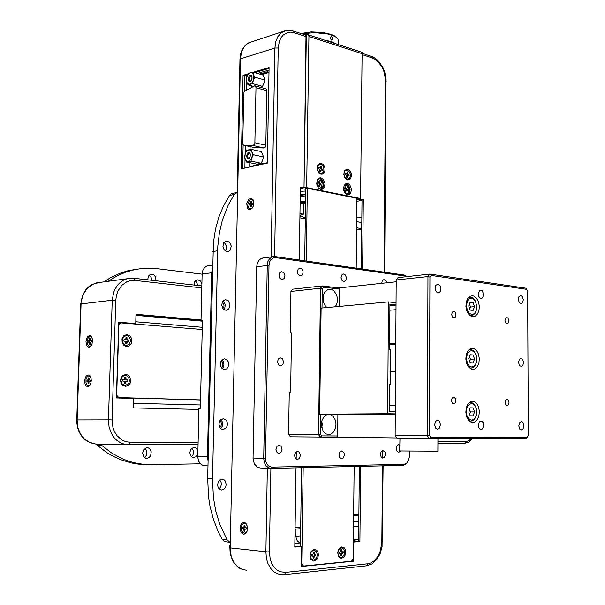 <?xml version="1.0" encoding="UTF-8"?>
<svg xmlns="http://www.w3.org/2000/svg" width="605" height="605" viewBox="0 0 605 605"><rect width="100%" height="100%" fill="white"/><g stroke="black" fill="none" stroke-linecap="round" stroke-linejoin="round"><path stroke-width="0.91" d="M126.695 345.553L125.197 345.372L123.541 344.305L122.074 340.865L123.102 337.242L125.953 335.624M131.882 340.895L131.308 343.443L129.856 345.417L127.806 346.438L125.56 346.287L123.564 345.001L122.218 342.831L121.968 338.876L123.851 335.662L127.042 334.588L130.136 336.115L131.466 338.286L131.882 340.895M125.25 385.461L122.316 384.266L120.849 380.848L121.945 377.081L123.314 375.909L124.978 375.455M130.695 380.643L130.12 383.222L128.661 385.249L125.469 386.444L122.339 385.014L120.992 382.859L120.561 380.227L121.151 377.633L122.626 375.599L125.832 374.435L128.003 375.13L129.712 376.87L130.695 380.643M144.527 457.539L146.266 455.58L146.962 452.873L146.486 450.317L145.034 448.418M142.621 453.084L143.589 449.886L146.395 447.836L148.369 447.957L149.707 448.766L151.273 451.776L150.653 455.724L149.322 457.388L147.552 458.25L145.586 458.114L143.877 456.911L142.621 453.084M191.46 456.805L192.957 454.93L193.547 452.427L193.131 450.06L191.876 448.245M197.797 453.901L196.058 456.813L193.04 457.622L190.681 455.89L189.811 452.623L190.719 449.53L193.343 447.549L194.961 447.602L196.375 448.411L197.858 451.194M151.847 280.266L151.076 277.34L149.087 275.335M147.65 279.79L148.573 275.94L150.131 274.617L151.999 274.299L153.647 274.859L155.379 276.682L156.105 280.75M197.593 285.462L196.935 282.762L195.234 280.833M193.993 285.053L194.644 281.643L197.064 279.767L200.073 280.614L201.866 283.813M91.31 345.667L89.653 346.37M92.58 341.152L91.915 344.479L90.621 346.529L88.973 347.308L87.407 346.574L86.326 344.525L86.001 341.681L86.326 339.413L87.619 336.675L89.479 335.533L90.727 335.873L92.134 337.923L92.58 341.152M90.092 385.007L88.648 385.771L86.999 385.06L85.978 382.685L86.008 379.569L87.082 376.953L88.179 376.03L89.805 376.212L91.03 378.14M91.264 380.658L90.765 383.517L89.442 385.869L87.763 386.731L86.144 385.998L85.01 383.873L84.67 380.931L85.32 377.664L86.265 375.992L88.096 374.873L89.895 375.713L91.052 378.231L91.264 380.658M126.286 338.815L126.324 337.696L127.042 337.643L125.991 337.567L125.779 339.329L123.919 339.783L123.881 341.031L125.432 341.364L125.81 343.527L126.861 343.595L127.231 341.621L128.925 341.379L128.963 340.139L127.3 340.131L128.018 340.07L127.005 338.755L126.316 339.163L127.3 340.131M127.723 341.333L126.468 341.727L126.173 342.536L126.891 342.483M126.574 335.616L128.275 336.176L129.651 337.492L130.612 340.373L129.425 344.139L126.453 345.561L123.828 344.442L122.218 340.819L123.39 337.046L124.842 335.926L126.574 335.616M125.076 378.632L125.114 377.505L125.832 377.475L124.781 377.429L124.532 379.267L122.694 379.721L122.656 380.976L124.169 381.226L124.6 383.434L125.651 383.472L126.021 381.475L127.723 381.18L127.761 379.932L126.097 379.925L126.816 379.895L125.802 378.601L125.106 378.98L126.097 379.925M126.634 381.15L125.22 381.604L124.963 382.375L125.689 382.352M125.364 375.455L127.103 375.977L128.487 377.308L129.425 380.25L129.115 382.337L128.109 384.084L125.106 385.461L123.329 384.946L121.93 383.63L120.985 380.689L121.28 378.601L122.286 376.839L123.806 375.735L125.364 375.455M90.326 339.692L89.638 339.647L89.253 340.751L88.3 340.978L88.254 342.203L89.132 342.226L89.517 343.322L90.198 343.368M91.582 340.804L90.493 340.441L90.364 338.49L89.676 338.543L90.357 338.596M89.517 343.322L89.479 344.426L90.16 344.374L90.402 342.438L91.544 341.938L91.589 340.713L90.969 340.759M88.912 340.925L90.523 340.494M90.425 336.569L91.96 337.477M91.952 344.381L90.447 346.158L88.738 346.083L87.498 344.2L87.211 341.25L87.975 338.384L89.502 336.713L91.219 336.909L92.391 338.838M89.011 375.894L90.576 376.779M90.712 383.691L89.684 385.188L88.436 385.763M89.003 379.017L88.315 378.987L87.589 380.25L89.192 379.842M87.589 380.25L86.976 380.273L86.931 381.505L87.906 381.649L88.156 383.797L88.844 383.774L89.011 381.997L90.228 381.377L90.274 380.137L89.177 379.819L89.041 377.845L88.353 377.875L89.041 377.906M89.079 381.846L87.612 381.483M90.379 342.49L88.98 342.158M103.901 281.824L110.874 277.498L119.979 273.286L127.489 270.904L136.821 269.18M202.093 274.133L155.326 268.438L143.68 268.31L135.361 269.459L126.15 271.985L116.962 275.94L108.189 281.234M145.389 464.549L138.159 464.103L130.945 462.886L120.289 459.588L113.385 456.427L106.714 452.517L97.276 445.288L101.602 445.386L111.396 452.865L121.885 458.575L129.145 461.365L136.548 463.317L144.028 464.436L151.507 464.716L200.444 463.831M96.225 444.078L97.276 445.288M101.602 445.386L100.551 444.168M123.647 379.759L123.08 379.789M124.864 339.851L124.411 339.889M222.209 301.978L223.427 303.241L224.024 305.064L223.812 307.098L222.89 308.542M219.955 420.702L221.075 422.139L221.453 424.12L220.999 426.056L219.849 427.47M221.082 361.026L222.33 362.516L222.753 364.301L222.466 366.146L221.377 367.704M208.665 265.61L206.471 266.177L204.452 267.69L202.94 270.049L202.168 272.961L200.981 320.809L202.433 320.937M200.981 320.809L202.441 320.673L202.297 326.897L200.353 408.405L198.886 408.428L197.759 457.425L198.788 461.449L201.117 464.436L203.446 465.623L207.946 465.941M208.067 460.829L207.409 456.646L211.667 272.431L212.491 268.764M318.555 178.362L320.151 178.702L321.61 179.836L323.289 183.708L322.601 187.701L320.726 189.327M312.997 560.026L310.63 558.302L310.025 554.747L311.477 551.389L314.146 550.27M314.252 549.348L316.861 550.391L318.003 552.312L318.381 554.815L317.935 557.386L316.74 559.534L315.031 560.827L313.488 561.069L310.917 559.36L309.934 555.277L311.31 551.223L314.252 549.348M345.274 183.981L348.102 185.41L349.713 189.191L349.448 192.254L347.285 194.712M340.623 557.341L338.316 555.632L337.749 552.123L339.224 548.788L341.659 547.805M341.802 546.905L344.298 547.926L345.394 549.816L345.765 552.252L345.342 554.77L344.2 556.865L341.394 558.377L338.755 556.872L337.688 552.705L338.944 548.803L340.154 547.54L341.802 546.905M244.307 523.302L245.789 523.696L246.984 525.087M243.732 534.215L241.418 532.702L240.419 530.54L240.102 527.938L240.525 525.412L241.599 523.446L243.974 522.357L245.592 523.091L246.878 524.853L247.634 528.634L246.734 532.264L245.38 533.792L243.732 534.215M252.799 207.462L251.491 208.574L250.13 208.748M250.175 209.564L248.587 209.3L247.339 207.984L246.727 203.386L248.791 199.211L251.211 198.334L253.238 199.915L253.858 204.535L252.497 207.916L250.175 209.564M221.793 490.088L219.169 489.014L218.019 487.169L217.626 484.832L218.072 482.45L219.267 480.491L222.035 479.137L223.865 479.621L225.31 481.073L226.172 484.423L225.718 486.798L224.523 488.749L221.793 490.088M223.116 429.512L221.332 428.99L219.902 427.561L218.972 424.309L219.335 422.003L220.424 420.089L223.351 418.675L225.907 419.832L227.041 421.64L227.465 423.908L227.094 426.207L226.005 428.113L223.116 429.512M225.71 310.229L223.283 308.996L221.642 305.124L222.731 301.124L225.521 299.596L228.372 300.874L229.991 304.754L228.887 308.739L227.472 309.919L225.71 310.229M226.996 251.506L225.355 250.848L224.001 249.434L222.958 246.439L223.88 242.537L226.595 240.964L229.59 242.31L231.231 246.099L230.293 249.986L228.97 251.166L226.996 251.506M224.417 369.564L221.929 368.377L220.787 366.607L220.311 364.407L220.591 362.168L221.574 360.3L224.304 358.833L227.147 360.051L228.274 361.82L228.735 364.021L228.032 367.25L226.754 368.8L225.075 369.534M343.761 174.414L344.321 171.608L346.173 170.179M347.958 179.156L345.765 178.588L344.109 176.161M347.58 179.935L345.1 178.15L343.753 174.384L344.593 170.58L347.058 169.113L348.571 169.513L350.113 170.897L351.172 173L351.528 175.412L350.65 178.566L349.282 179.761L347.58 179.935M321.467 173.423L318.85 172.607L317.217 169.71L317.451 166.08L319.538 164.257M321.005 174.217L318.366 172.319L317.035 168.666L317.799 164.81L320.105 163.191L322.911 164.174L324.303 166.012L325.059 168.379L325.021 170.814L324.212 172.841L322.783 174.051L321.005 174.217M347.852 194.795L349.614 193.025L350.174 188.979L348.48 185.145L345.773 183.701M347.414 194.742L345.833 193.971L344.502 192.428L343.443 189.221L344.237 185.107L346.68 183.459L348.351 183.807L349.834 185.001L351.49 189.062L350.681 193.169L349.448 194.402L347.414 194.742M321.338 189.41L323.539 186.688L323.751 183.466L321.989 179.556L319.085 178.067M320.801 189.342L318.411 187.86L316.665 183.731L317.474 179.526L318.744 178.248L320.226 177.809L321.799 178.172L323.342 179.39L325.066 183.527L324.242 187.709L322.972 188.987L320.801 189.342M331.434 40.051L330.126 38.009L331.094 36.557L332.16 37.109L332.667 38.349L332.387 39.786L331.434 40.051M249.857 157.693L248.889 158.26L248.02 157.935L247.521 155.44L248.874 153.39L249.85 153.405L250.538 154.343M251.226 80.571L250.281 81.032L249.404 80.571L249.169 77.932L250.757 76.094L252.103 77.115M347.815 173.249L347.02 173.408L347.104 174.217L347.641 174.86L348.442 174.709L347.83 173.816L347.966 172.296L347.172 171.903L346.71 173.469L345.258 173.688L346.415 173.597M347.323 175.866L346.506 176.6L348.268 175.768L348.351 175.216L347.641 174.86M346.06 173.529L345.342 173.174L345.168 174.24L346.4 175.185L346.363 177.008L347.157 177.401L347.308 176.441M350.333 176.214L349.735 177.893L348.412 179.035L346.741 179.019L345.379 178.059L343.92 174.414L344.207 172.183L345.069 170.791L347.073 170.149L348.926 171.238L350.159 173.529L350.333 176.214M314.169 555.549L313.269 556.85L314.093 556.94L314.986 555.64L314.169 555.549L314.963 555.473L314.971 554.422M314.963 555.473L315.78 555.564L315.795 554.346L314.524 554.263L314.154 552.183L313.277 552.267L313.118 554.021L311.567 554.74L311.552 555.957L312.966 556.184L313.193 558.128L314.078 558.037L313.254 557.946L313.269 556.85M314.139 553.28L313.322 553.197L313.473 553.885L314.759 554.392M311.779 555.821L312.346 555.889M310.146 555.481L310.758 552.751L312.709 550.58L314.676 550.361L316.513 551.934L317.179 554.301L316.952 556.509L316.037 558.476L314.615 559.738L313.019 560.026L311.628 559.375L310.607 557.946L310.146 555.481M341.681 552.97L340.827 554.18L341.643 554.331L342.498 553.061L341.681 552.97L342.438 552.902L342.445 551.866M342.438 552.902L343.254 552.985L343.269 551.798L342.052 551.715L341.696 549.68L340.857 549.756L340.653 551.594L339.224 552.168L339.208 553.363L340.562 553.59L340.789 555.488L341.628 555.405L340.812 555.314L340.827 554.24M341.681 550.754L340.865 550.671L341.038 551.397L342.286 551.843M339.382 553.235L339.972 553.295M337.862 552.894L338.679 549.764L340.305 548.107L342.18 547.896L343.95 549.438L344.585 551.752L344.381 553.915L343.511 555.829L342.158 557.061L340.63 557.341L339.292 556.706L338.316 555.314L337.862 552.894M251.272 202.516L250.485 202.38L249.691 203.688L250.735 203.809L251.362 202.849M250.606 203.847L249.003 203.817L248.98 204.982L250.304 205.276L250.387 206.925L251.158 206.789L251.559 204.679L252.663 204.301L252.686 203.129L251.521 203.099L251.272 201.185L250.508 201.329L251.264 201.465M251.211 205.428L250.583 205.019M253.903 203.484L253.397 206.025L252.126 207.976L250.47 208.755L248.768 207.969L247.921 206.169L247.816 203.976L249.555 200.126L251.219 199.355L252.504 199.763L253.555 201.261L253.903 203.484M232.736 193.373L231.118 193.94L229.628 195.385L234.385 194.439L228.41 204.687L222.353 220.19L219.373 232.902L217.838 246.235L212.499 478.812L213.421 497.62L215.872 511.27L219.766 524.202L227.041 539.841L222.179 539.335L218.261 531.81L213.459 519.574L210.041 506.423L208.574 497.295L207.659 478.563L213.421 242.499L215.448 229.393L218.889 217.006L223.653 205.594L229.628 195.385M234.385 194.439L237.16 192.481M229.817 542.246L227.041 539.841M222.179 539.335L224.75 541.664L229.817 542.314M304.731 34.697L307.075 34.409L308.444 35.271L308.936 36.489L362.07 53.679L362.085 52.333M306.327 34.228L304.012 187.611L305.979 36.542L305.661 35.249L304.852 34.735M300.556 535.879L295.921 536.234L296.261 538.768L297.289 540.87L298.81 542.133L300.458 542.299M300.231 196.307L305.638 195.861M305.555 201.42L300.14 201.858M305.525 203.59L301.819 203.31L300.36 202.614L305.548 201.941M300.246 195.226L305.661 194.734M255.991 87.725L254.826 143.498L253.245 145.495L243.838 145.238L243.006 144.663L242.681 143.256L243.989 92.293L244.851 91.136L254.667 85.819L255.673 86.364L255.991 87.725L266.843 90.667L266.525 89.313L265.663 88.769M253.049 145.502L263.969 147.968L265.247 147.166L265.829 145.261L254.917 142.765M336.599 37.502L331.54 34.455L322.737 32.428L311.099 31.944L300.942 33.472M301.986 33.804L314.698 32.609L327.887 34.039L332.901 35.529L336.327 37.298L338.195 39.37L338.172 41.337M336.365 43.953L331.419 41.632L324.144 39.983M252.368 154.767L251.907 151.961L253.374 154.721L251.793 157.814L252.368 154.767M246.59 162.079L256.936 164.197L261.148 163.244L262.721 160.174L263.432 156.544L261.368 151.636L251.256 149.39L251.907 151.961L250.538 150.153L248.625 149.821L246.696 151.053L245.252 153.504L244.813 158.207L246.492 161.142L248.11 161.543L249.532 160.975L251.793 157.814L251.03 161.081L246.59 162.079L244.549 157.141L245.252 153.504L246.825 150.433L251.256 149.39M246.432 156.128L247.551 158.714L249.358 158.298L250.599 155.175L249.865 152.876L249.041 152.46L247.664 153.012L246.432 156.128M253.896 77.266L253.434 74.536L254.894 77.206L253.321 80.306L253.896 77.266M260.173 87.271L262.6 86.371L264.733 81.267L264.589 78.431L262.82 74.929L252.792 72.093L253.434 74.536L251.824 72.721L249.608 72.88L248.012 74.286L246.817 76.51L246.469 81.546L247.589 83.596L249.661 84.224L251.877 82.832L253.321 80.306L252.565 83.626L248.148 84.912L247.021 82.953L246.069 79.815L247.702 74.559L248.965 73.107L252.792 72.093M247.989 79.013L248.927 81.388L249.925 81.546L250.962 80.896L252.126 78.075L251.408 75.572L250.583 75.217L249.222 75.852L247.989 79.013M247.248 531.046L246.174 532.597L244.753 533.186M247.566 528.543L247.226 530.615L246.069 532.536L244.435 533.194L243.044 532.627L241.735 530.683L241.297 528.52L241.629 525.874L242.507 524.255L244.095 523.317L245.819 523.877L247.12 525.821L247.566 528.543M243.989 530.063L243.966 531.175L244.753 531.25L244.987 529.33L246.296 529.042L246.318 527.802L245.229 527.552L244.874 525.322L244.087 525.246L243.959 526.947L242.552 527.454L242.529 528.687L244.17 528.687L243.233 528.755L243.989 530.063L244.783 530.01M244.889 529.541L244.17 528.687M244.223 527.462L243.414 527.507L244.896 526.887M344.396 185.054L346.96 185.864L348.541 188.957L348.17 192.367L347.164 193.608L345.916 194.039M343.504 189.683L344.646 190.121L344.963 192.118L345.78 192.284L346.037 190.53L347.346 190.469L347.361 189.357L345.833 189.35L346.627 189.206L345.833 187.913L345.031 188.064L345.833 189.35M345.833 187.913L345.841 186.907L345.031 186.733L344.888 188.314L343.829 188.768M345.818 190.469L344.994 191.361L345.788 191.271M317.716 179.466L320.416 180.275L322.079 183.451L321.527 187.232L319.266 188.647M319.251 182.385L319.266 181.356L318.419 181.175L318.238 182.839L316.77 183.02L316.755 184.162L318.011 184.631L318.343 186.673L319.19 186.847L319.463 185.054L320.832 185.001L320.847 183.859L319.289 183.859L320.083 183.701L319.251 182.385L318.457 182.665L319.289 183.859M316.763 183.338L317.209 183.239M319.274 185.001L318.411 185.841L319.206 185.818M323.909 170.436L323.138 172.357L321.936 173.295L320.189 173.295L318.752 172.319L317.217 168.576L317.512 166.299L318.404 164.893L320.476 164.22L322.435 165.324L323.728 167.676L323.909 170.436M321.936 168.886L321.285 167.404L320.491 167.562L320.998 168.969L322.677 169.249L322.503 170.338L321.285 169.922L320.589 171.631L319.758 171.23L319.803 169.362L318.517 168.394L318.699 167.313L319.448 167.676L318.684 167.857L319.833 167.744M320.779 170.073L319.947 170.814L320.748 170.655M321.285 167.404L321.452 166.428L320.62 166.02L320.264 167.472L319.448 167.676M300.254 194.772L305.661 194.5M254.448 147.605L243.891 145.238M358.871 514.931L353.63 514.878M356.61 229.265L361.722 229.257M251.635 198.448L250.727 198.856L251.461 198.387M300.307 191.339L305.714 191.067M299.959 213.557L303.423 214.178L299.929 215.433M299.921 215.993L305.313 217.717M222.307 368.717L223.668 366.396L223.926 364.225L223.177 361.457L221.914 359.93M225.393 250.871L226.406 248.481L226.399 246.364L225.733 244.344L224.009 242.371M223.865 309.495L224.863 307.801L225.181 304.988L224.614 302.908L222.958 300.844M220.727 428.537L222.239 426.268L222.632 424.09L222.307 421.912L220.863 419.643M219.123 488.961L220.78 486.753L221.301 484.575L221.112 482.367L219.804 479.992M251.748 199.4L252.928 199.998L253.828 201.541M278.935 453.455L277.075 452.623L275.933 449.53L277.022 446.324L279.071 445.288L280.932 446.135L282.051 449.228L280.962 452.427L278.935 453.455M280.418 365.889L278.618 364.996L277.453 362.017L278.345 358.931L280.266 357.842L282.346 358.757L283.503 361.737L283.004 364.165L280.886 365.866M281.877 279.639L279.684 278.088L278.95 275.804L279.669 272.84L281.673 271.69L283.737 272.681L284.925 275.562L284.191 278.519L281.877 279.639M297.433 459.46L295.618 458.643L294.514 455.588L295.58 452.419L297.554 451.406L299.362 452.238L300.458 455.293L299.384 458.454L297.433 459.46M300.246 275.91L298.114 274.375L297.395 272.121L298.099 269.202L299.989 268.083L302.046 269.059L303.196 271.902L302.492 274.814L300.246 275.91M400.412 451.005L399.262 452.003L398.067 452.048L396.676 450.808L396.192 449.364L397.001 445.651L398.551 444.736L399.92 445.235M382.867 458.098L381.279 457.327L380.311 454.476L381.226 451.519L382.92 450.589L384.909 451.943L385.468 454.226L384.546 457.176L382.867 458.098M381.732 283.344L382.186 280.849L383.835 279.563L385.68 280.365L386.746 282.8M341.651 458.756L339.526 457.372L338.921 455.013L339.912 451.958L341.742 450.982L343.859 452.381L344.457 454.741L343.459 457.788L341.651 458.756M343.693 281.575L342.112 280.659L341.023 277.899L341.689 275.071L343.496 274.012L345.349 274.957L346.431 277.718L345.757 280.538L343.693 281.575M263.273 257.98L260.831 258.69L258.751 260.49L257.352 263.069L256.724 266.185L253.041 458.613L254.35 463.876L257.609 467.294L260.097 467.99L270.503 468.383M408.746 459.83L406.424 463.914L403.24 465.427L271.206 468.414L268.287 467.703L265.837 465.548L264.226 462.273L263.704 458.378L267.228 265.33L267.871 261.64L269.27 259.038L271.842 256.974L274.776 256.535L404.284 275.041L407.226 276.583M403.096 465.427L403.936 464.315L271.683 467.166L269.165 466.357L267.357 464.663L265.95 461.796L265.504 458.393L268.991 265.353L269.55 262.124L270.775 259.84L273.203 257.964L275.721 257.662L405.093 276.054L404.284 275.041M406.696 276.644L405.093 276.054M403.936 464.315L406.537 463.264L408.534 460.397L409.298 457.138L409.358 451.254M323.146 296.873L323.736 302.787M326.836 307.582L324.877 305.268L323.562 302.22L323.123 297.07L323.909 293.871L325.46 291.315L327.577 289.697L329.249 289.228L331.653 289.53L333.93 290.914L336.486 294.643L337.356 297.826L337.431 301.161L336.705 304.27L335.253 306.803M321.815 421.14L322.208 424.506L321.762 427.856M395.262 414.221L328.855 414.38L330.436 414.652L333.272 416.565L335.246 419.961L335.994 424.211L335.382 428.514L333.514 432.076L330.731 434.231L328.598 434.662L325.52 433.702L323.032 431.017L321.376 424.929L321.966 420.604L323.819 417.011L326.579 414.833L328.855 414.38L319.659 414.191L387.654 413.752L388.501 301.872L396.033 302.765M399.973 438.141L399.701 450.937L437.884 451.148M390.361 371.984L395.557 371.78L390.361 371.984M395.753 343.247L389.658 343.61M389.348 384.379L390.27 384.356L389.355 384.311L389.151 411.634L395.277 411.786M390.27 384.356L390.527 349.743L389.612 349.667L389.953 304.156L396.018 304.859M395.277 411.43L389.151 411.483M395.262 413.918L387.654 413.752M396.82 437.929L336.781 437.203L337.666 435.955L337.915 414.569M388.501 301.872L321.089 308.111L319.659 414.191M339.201 306.433L339.413 289.114L338.566 287.972L396.177 281.786M338.566 287.972L322.359 285.953L292.775 289.22L290.907 291.436L320.499 288.222L322.359 285.953L323.577 287.156L322.268 288.751L320.499 288.222L318.51 434.617L320.317 434.095L321.603 435.91L320.332 437.173L318.51 434.617L288.608 434.314L290.415 436.81L336.781 437.203M320.589 414.213L320.317 434.095M322.268 288.751L322.004 308.028M290.907 291.436L290.241 332.947L291.557 332.848L290.612 392.032L289.288 392.07L288.608 434.314M290.241 332.947L291.549 333.06M337.666 435.955L321.603 435.91M323.577 287.156L339.413 289.114M472.649 348.246L474.086 348.609L476.687 350.688L478.555 354.22L479.349 358.576L478.941 362.97L477.39 366.622L474.97 368.876L473.11 369.375L471.212 369.035L468.595 367.008L466.697 363.499L465.865 359.136L466.258 354.712L467.801 351.029L470.198 348.76L472.649 348.246M472.641 401.191L474.108 401.493L476.755 403.527L478.623 407.097L479.379 411.551L478.873 416.066L477.201 419.794L474.66 422.056L472.845 422.509L471.174 422.237L468.504 420.256L466.599 416.709L465.812 412.239L466.296 407.702L467.96 403.943L470.486 401.667L472.641 401.191M472.664 295.784L474.07 296.2L476.627 298.325L478.479 301.819L479.319 306.077L478.994 310.365L477.564 313.942L475.265 316.188L473.291 316.74L471.257 316.324L468.686 314.252L466.795 310.781L465.926 306.508L466.228 302.19L467.65 298.583L469.934 296.321L472.664 295.784M507.111 399.247L508.291 399.935L509.062 402.325L508.457 404.768L507.262 405.577L505.939 404.889L505.16 402.507L505.772 400.056L507.111 399.247M506.884 317.474L508.034 318.215L508.82 320.537L508.306 322.904L507.141 323.72L505.75 322.979L504.956 320.658L505.47 318.291L506.884 317.474M478.313 293.939L479.485 290.627L480.771 290.09L482.102 290.627L483.652 294.128L482.707 297.758L481.209 298.515L479.878 297.97L478.835 296.495L478.313 293.939M483.766 425.323L482.624 428.824L481.277 429.573L480.03 429.248L478.805 427.652L478.366 425.761L479.266 422.04L480.544 421.065L482.087 421.33L483.312 422.925L483.766 425.323M453.667 397.198L455.308 398.43L455.807 400.419L455.134 402.99L453.765 403.853L452.343 403.134L451.496 400.639L452.169 398.06L453.667 397.198M453.826 311.295L455.089 312.074L455.951 314.502L455.383 316.982L454.075 317.859L452.548 317.08L451.685 314.653L452.245 312.172L453.826 311.295M437.559 420.248L439.343 421.201L440.47 424.566L439.51 428.045L437.672 429.187L435.744 428.249L434.602 424.884L435.562 421.398L437.559 420.248M438.005 284.123L440.145 285.855L440.863 288.404L440.145 291.671L438.375 292.865L436.281 291.807L435.101 288.593L435.812 285.31L438.005 284.123M521.306 421.685L522.841 422.57L523.824 425.701L523.007 428.915L521.48 429.951L519.801 429.081L518.803 425.95L519.619 422.729L521.306 421.685M520.807 295.641L522.274 296.624L523.287 299.626L522.652 302.674L521.177 303.74L519.362 302.757L518.341 299.755L518.969 296.7L520.807 295.641M521.049 358.319L522.554 359.249L523.552 362.319L522.833 365.443L521.253 366.501L519.582 365.571L518.568 362.508L519.287 359.37L521.049 358.319M471.628 367.031L469.351 366.063L467.514 363.658L466.364 358.455L467.521 353.426L469.359 351.293L471.635 350.673L473.481 351.346L475.129 353.055L476.385 355.853L476.846 359.151L476.43 362.395L475.205 365.049L473.556 366.585L471.628 367.031M476.006 363.613L474.857 365.881L473.133 367.53L471.106 368.127L469.17 367.643M468.33 350.31L470.093 349.667L472.165 350.015L473.949 351.316L475.515 353.698M471.613 420.104L470.44 419.878L468.315 418.236L466.848 415.325L466.326 411.71L466.856 408.133L468.323 405.297L469.329 404.344L471.62 403.603L473.685 404.329L475.333 406.152L476.498 408.995L476.846 412.315L476.332 415.552L475.023 418.184L473.435 419.628L471.613 420.104M475.855 416.792L474.449 419.265L472.853 420.634L470.834 421.178L468.814 420.611M468.588 403.142L470.577 402.544L472.52 403.006L474.373 404.556L475.719 406.847M471.643 314.434L469.374 313.367L467.552 310.894L466.41 305.676L467.559 300.753L469.382 298.734L471.65 298.227L473.692 299.142L475.447 301.275L476.831 306.485L476.513 309.737L475.371 312.414L473.67 314.025L471.643 314.434M476.127 310.955L475.038 313.261L473.397 314.925L471.393 315.568L469.541 315.167M468.089 297.947L469.888 297.252L472.021 297.592L473.995 299.089L475.288 301.01M395.11 435.388L396.94 438.111L429.164 438.496L427.334 435.713L427.992 276.53L396.192 279.986L395.11 435.388L427.334 435.713L429.293 435.154L430.586 437.12L527.22 437.317L528.294 435.524L527.636 291.217L526.554 289.311L431.206 275.388L429.921 277.113L429.293 435.154M429.921 277.113L427.992 276.53L429.822 274.095L398.03 277.604L396.192 279.986M528.294 435.524L526.524 438.58L429.164 438.496L430.586 437.12M431.206 275.388L429.822 274.095L525.866 288.214L526.554 289.311M526.524 438.58L527.22 437.317M473.102 310.418L474.554 306.682L473.314 303.173L473.102 302.591L470.191 302.22L468.724 305.964L470.191 310.07L473.102 310.418M473.08 415.877L474.547 411.922L474.237 411.06L473.08 407.899L470.145 407.815L468.875 412.353L470.138 415.809L473.08 415.877M473.095 362.909L474.547 359.06L473.095 354.999L470.168 354.772L468.693 358.629L470.161 362.697L473.095 362.909M474.554 306.682L470.516 307.015L469.472 304.065M469.941 302.863L473.102 302.591M469.775 308.913L470.516 307.015M474.547 411.922L470.471 411.952L469.548 409.411M470.1 407.929L473.08 407.899M469.593 414.312L470.471 411.952M474.547 359.06L470.493 359.249L469.51 356.504M470.024 355.15L473.095 354.999M469.684 361.374L470.493 359.249M463.952 443.51L468.89 442.028L472.535 438.534M471.567 438.534L468.625 440.818L465.374 441.612L464.995 442.89L464.065 443.503L437.914 443.609M132.056 278.103L127.882 278.512L124.411 279.699L121.189 281.62L118.043 284.554L115.215 288.698L113.664 292.283L112.243 300.209L115.805 300.246L116.425 295.421L117.952 290.945L121.749 285.371L126.929 281.711L130.854 280.538L134.938 280.455L134.62 278.875L133.629 278.202M110.095 419.908L108.446 419.9L109.051 426.805L111.267 433.18L114.08 437.544L116.689 440.243L120.713 442.92L125.137 444.441L129.228 444.546L130.12 442.293L125.999 441.741L122.097 440.1L117.098 435.774L114.579 431.849L112.878 427.327L112.046 419.93L110.095 419.908M127.715 444.758L95.862 444.055L89.2 442.293L84.322 438.875L80.48 433.974L78 427.962L77.1 419.976L76.706 419.976L76.752 422.335L77.41 426.964L78.847 431.335L81.025 435.267L83.853 438.625L87.226 441.264L93.057 443.654M76.729 419.976L80.707 304.02L82.976 295.028L86.878 288.721L92.527 284.312L99.462 282.444M197.737 456.344L208.165 456.646M202.1 273.997L212.393 272.734M240.465 59.713L239.951 59.252L240.48 58.844L241.297 52.945L243.414 47.924L246.734 44.135L250.984 41.957M285.825 30.59L281.378 32.7L277.793 36.784L275.676 41.934L274.874 47.999L278.255 48.052L279.26 41.601L280.856 37.979L283.11 35.128L287.451 32.572L290.755 32.141L294.196 32.738L293.871 31.43L293.077 30.923M362.062 54.639L372.309 57.951L371.977 56.711L371.168 56.212M372.309 57.951L376.756 60.44L381.763 66.497L384.296 72.426L385.551 80.957L386.134 81.478M267.569 551.873L265.86 551.798L266.457 558.589L267.962 563.573L270.972 568.798L273.8 571.664L277.052 573.631L281.476 574.72L284.69 574.372L285.454 572.375L280.085 571.702L276.81 569.887L273.967 567.082L271.728 563.414L270.193 559.073L269.384 551.813L267.569 551.873M382.473 541.808L381.861 541.967L380.416 550.905L377.671 556.736L373.807 561.092L370.812 562.915L367.651 563.762L366.539 565.849L284.123 574.659M246.659 570.182L243.059 569.691L239.678 568.231L234.596 563.459L232.297 559.3L231.11 555.723L230.233 547.873L229.688 547.737L230.24 547.586M265.504 458.393L253.041 458.053M271.206 468.414L272.053 467.173M268.991 265.353L256.702 266.737M275.721 257.662L274.927 256.558M395.315 405.705L389.189 405.789M389.907 310.206L395.98 309.684M389.151 411.264L395.277 411.211M390.369 371.115L395.557 370.91M389.65 344.631L395.746 344.268M201.813 285.938L132.208 278.103L96.641 282.83L91.242 284.963L88.073 287.307L85.381 290.287L82.409 295.694L80.73 304.005M193.29 457.667L193.978 457.69M146.281 458.287L147.075 458.318M129.387 270.443L133.705 269.815M344.041 172.236L344.086 171.623M345.463 178.331L345.795 178.944M317.277 166.556L317.285 165.959M318.744 172.501L319.039 173.106M229.764 545.317L230.24 553.946L232.94 561.364L237.636 566.923L242.181 569.411M366.335 565.909L371.893 563.936L376.59 559.701L380.061 553.772L382.058 546.769L383.078 465.88M250.213 81.032L249.789 80.911M249.283 158.374L248.352 158.177M321.784 189.388L322.193 189.312M348.314 194.787L348.699 194.712M305.291 34.878L291.534 30.53L285.605 30.643L248.715 42.834L245.327 45.269L242 50.033L240.525 54.458L239.973 59.351L237.243 189.282M384.614 272.227L386.058 79.028L384.772 72.154L383.094 67.821L378.11 60.598L373.33 57.082L362.07 53.27M227.684 251.529L228.183 251.461M226.066 310.244L226.641 310.191M222.761 429.489L223.479 429.497M338.611 549.59L338.77 549.06M338.316 555.632L338.414 556.313M310.819 552.297L310.932 551.798M310.509 558.067L310.562 558.725M282.225 279.654L282.618 279.608M327.963 434.617L329.165 434.632M472.603 369.36L473.571 369.33M472.172 422.479L473.223 422.479M473.027 316.74L473.912 316.672M437.294 429.172L437.778 429.172M438.209 292.865L438.602 292.835M88.315 378.987L88.353 377.875M86.976 380.273L88.043 380.318L87.997 381.505M88.655 380.288L88.043 380.318M198.856 409.404L133.236 407.952L133.516 398.468L116.387 397.969L118.739 322.231L135.732 323.615L118.731 322.435M200.996 320L136.012 314.267L135.732 323.615M137.244 314.592L137.222 315.311M132.071 398.423L132.087 397.999L119.442 397.636L119.427 398.06M89.979 341.001L89.358 341.054L89.321 342.188M88.3 340.978L89.358 341.054M89.638 339.647L89.676 338.543M136.004 314.487L200.996 320.211M132.087 397.999L200.557 399.996M200.557 399.92L118.754 397.538L116.478 394.959M116.432 396.472L117.309 397.568L118.754 397.538M117.309 397.568L119.442 397.636M118.648 325.256L121.053 322.919L119.624 323.055L118.686 324.046M121.053 322.919L202.229 329.513M116.697 394.952L118.86 325.24M124.932 383.449L124.963 382.375M127.005 381.15L127.042 379.963M126.816 379.895L127.761 379.932M125.832 377.475L125.802 378.601M126.142 343.549L126.173 342.536M128.207 341.326L128.245 340.191M128.018 340.07L128.963 340.139M127.042 337.643L127.005 338.755M322.677 169.249L321.134 169.052M321.784 169.99L321.883 169.415M319.871 171.283L319.947 170.814M321.452 166.428L320.537 166.534M320.491 167.562L320.65 166.587M320.083 183.701L320.847 183.859M319.266 181.356L318.411 181.5M318.457 182.536L318.472 181.508M320.037 184.843L320.053 184.018M318.396 186.68L318.404 185.969M343.443 189.244L343.459 188.548L344.192 188.7M346.627 189.206L347.361 189.357M345.841 186.907L345.024 187.051L345.031 188.064M346.552 190.31L346.559 189.501M344.986 192.118L344.994 191.422M243.233 528.755L242.529 528.687M243.966 531.175L244.753 531.122M243.49 527.507L243.467 528.626M353.35 542.042L353.479 561.228L301.381 566.514L301.676 546.527L294.816 546.86M301.381 566.22L303.347 566.023M351.52 561.145L352.163 561.085L352.178 560.162M353.675 542.08L359.914 541.543L353.35 541.868M296.034 467.846L294.816 547.109L301.676 546.527M353.479 561.228L352.163 561.085M248.148 84.912L253.503 86.364M252.565 83.626L262.6 86.371M254.894 77.206L264.929 79.996M251.03 161.081L261.148 163.244M253.374 154.721L263.493 156.929M255.401 72.449L255.393 72.827M257.533 73.432L269.021 70.006M266.956 72.608L265.731 72.26L267.259 71.798L268.484 72.154M267.508 72.441L267.523 71.874M263.909 73.507L262.683 73.16L264.204 72.713L265.429 73.061M264.461 73.341L264.476 72.789M259.704 74.044L261.171 73.613L262.388 73.961M261.428 74.241L261.443 73.689M263.969 147.968L254.796 147.688M266.843 90.667L265.829 145.261M249.774 162.753L249.691 166.632L250.553 166.814M251.309 85.766L251.272 87.596M250.092 146.629L250.031 149.556M261.723 74.619L268.975 72.471M267.312 162.753L249.691 166.632M268.983 72.003L260.929 74.392M246.628 82.068L246.462 90.236M245.335 145.563L245.169 153.731M245.063 159.138L244.881 168.054M358.871 515.165L353.623 515.498M358.81 521.155L353.562 521.51M358.757 526.471L353.509 526.857M361.835 217.974L356.738 217.029M361.79 222.587L356.693 221.657M361.729 228.713L356.625 227.813M305.533 203.235L302.258 202.599L305.548 202.357M303.067 203.083L303.075 202.448M300.398 546.391L294.816 546.799M353.358 540.666L358.115 541.407L353.35 541.808M300.435 543.887L294.869 543.328M295.921 536.234L296.034 529.057L300.662 528.725M300.458 542.443L299.656 542.367M295.096 528.974L296.034 529.057M300.685 527.356L295.111 527.741M356.905 201.314L361.533 200.512L356.92 199.59M300.352 188.261L305.737 189.335M361.54 199.794L361.533 200.512M303.581 203.53L303.423 214.178M305.298 218.783L299.899 217.823M300.36 187.505L305.404 187.89L359.007 198.69M269.051 68.357L254.743 72.645M247.581 74.793L244.541 75.708L244.208 91.869M243.119 144.822L242.628 168.553M359.007 198.811L359.007 199.287L362.017 199.892L361.329 268.9M253.306 72.237L269.066 67.503L267.304 163.131L241.161 168.871L243.097 75.307L244.541 75.708M243.097 75.307L248.156 73.787M362.607 269.089L363.295 199.673L360.277 199.06L360.603 198.531L306.682 187.648L308.936 36.489M303.695 187.671L300.375 187.005L299.241 260.029M304.012 187.611L306.682 187.648M362.07 53.679L360.603 198.531M359.914 541.543L360.656 466.387M359.355 466.417L358.606 541.422M362.017 199.892L363.295 199.673M296.284 451.799L296.17 459.097M249.918 203.976L249.895 204.861M250.485 202.38L250.508 201.329M249.003 203.817L249.691 203.688M305.759 187.966L304.67 260.808M301.577 467.726L300.398 546.323M356.935 198.274L356.209 268.174M354.137 466.538L353.176 558.657L351.49 561.19L303.536 566.046L301.419 563.716M301.782 563.754L303.203 467.688M306.266 261.035L307.348 188.284M301.396 565.199L301.903 565.849L303.536 566.046M340.865 550.671L340.872 549.756M341.643 554.331L341.628 555.405M343.254 552.985L342.498 553.061M313.322 553.197L313.337 552.259M314.093 556.94L314.078 558.037M315.78 555.564L314.986 555.64M347.02 173.408L347.096 172.417M346.438 177.046L346.506 176.6M347.966 172.296L347.172 172.455M348.442 174.709L349.153 175.057L348.987 176.123L348.268 175.768M349.153 175.057L348.351 175.216M130.74 444.773L198.016 444.516M135.785 321.799L202.282 327.313M200.437 404.995L133.372 403.285M112.243 300.209L108.446 419.9L77.1 419.976L81.093 303.922L112.243 300.209M128.638 444.781L130.695 444.773M88.194 382.685L88.882 382.715M90.266 380.19L89.653 380.159M198.077 442.157L130.12 442.293M112.046 419.93L115.805 300.246M134.938 280.455L201.768 287.935M465.374 441.612L437.914 441.665M252.678 203.378L251.99 203.257M267.349 468.262L265.86 551.798L230.233 547.873L240.48 58.844L274.874 47.999L271.138 256.875M358.621 539.758L353.373 539.274M317.534 183.179L316.763 183.323M244.851 526.305L244.065 526.358M382.473 465.895L381.861 541.967M367.651 563.762L285.454 572.375M269.384 551.813L270.851 468.406M294.196 32.738L305.979 36.542M274.587 256.52L278.255 48.052M385.551 80.957L384.016 272.144M382.594 450.627L382.534 458.076M212.499 478.812L207.659 478.563M212.884 251.499L217.649 250.773M250.41 205.881L251.173 206.018M88.708 381.528L87.642 381.49M202.433 321.179L135.981 315.371M90.054 342.233L88.996 342.165M126.611 381.15L125.893 381.18M124.917 339.851L124.365 339.897M127.768 341.326L127.05 341.379M207.749 265.739L212.574 265.066M347.043 175.874L347.845 175.715M314.804 554.407L314.139 554.331M312.392 555.882L311.575 555.791M342.324 551.851L341.651 551.783M340.018 553.295L339.216 553.212M249.941 204.876L250.856 205.042M251.914 203.265L252.633 203.393M232.191 193.479L236.948 192.534M307.453 34.568L362.085 52.302M334.104 35.589L335.049 36.512M343.655 188.843L344.374 188.707M345.561 190.477L346.355 190.325M317.02 183.323L317.738 183.186M318.986 185.009L319.788 184.85M320.499 170.088L321.3 169.922M338.127 44.528L338.195 39.37M266.079 88.882L255.227 85.925M299.967 215.388L299.959 216.038M262.358 258.108L272.878 256.633M407.823 461.781L407.543 462.53M389.938 305.646L396.018 305.101M437.929 438.504L437.884 451.239M470.115 315.644L471.166 315.568M468.572 297.388L469.631 297.289M469.132 402.597L470.176 402.582M468.845 349.75L469.896 349.698M473.692 299.142L473.148 298.288M475.371 312.414L475.038 313.261M474.199 404.753L473.715 403.845M475.023 418.191L474.645 419.008M473.949 351.709L473.435 350.832M475.205 365.049L474.857 365.881"/></g></svg>
